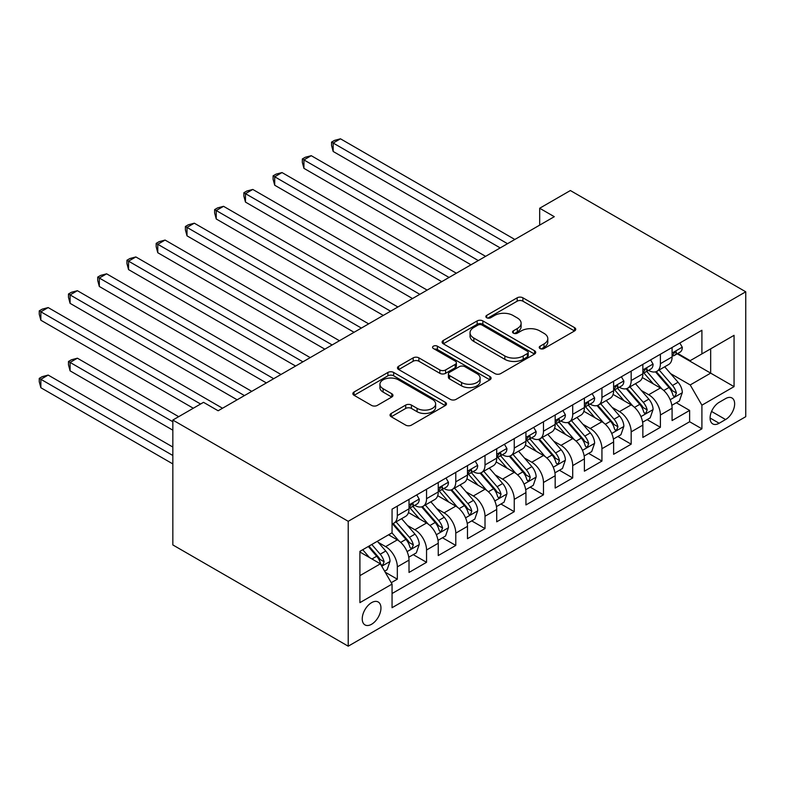 <?xml version="1.0" encoding="UTF-8"?>
<svg xmlns="http://www.w3.org/2000/svg" width="785" height="785" viewBox="0 0 785 785"><rect width="100%" height="100%" fill="white"/><g stroke="black" fill="none" stroke-linecap="round" stroke-linejoin="round"><path stroke-width="1.18" d="M540.051 348.54A2.836 1.639 0 0 0 544.064 348.54L574.551 330.946A4.062 2.345 0 0 0 575.739 329.288A4.062 2.345 0 0 0 574.551 327.63L522.908 297.809A4.062 2.345 0 0 0 517.168 297.809L486.68 315.413A2.836 1.639 0 0 0 485.856 316.571A2.836 1.639 0 0 0 486.68 317.729A2.836 1.639 0 0 0 490.703 317.729L494.648 315.452A12.982 7.497 0 0 1 513.007 315.452L517.315 317.945A12.982 7.497 0 0 1 521.112 323.243A12.982 7.497 0 0 1 517.315 328.542L513.37 330.819A2.836 1.639 0 0 0 512.536 331.976A2.836 1.639 0 0 0 513.37 333.134A2.836 1.639 0 0 0 517.384 333.134L521.328 330.858A12.982 7.497 0 0 1 539.688 330.858L543.995 333.34A12.982 7.497 0 0 1 547.802 338.649A12.982 7.497 0 0 1 543.995 343.948L540.051 346.224A2.836 1.639 0 0 0 539.216 347.382A2.836 1.639 0 0 0 540.051 348.54L540.051 346.224M371.599 624.252A13.227 7.634 120 0 0 380.244 612.594A13.227 7.634 120 0 0 378.213 601.997A13.227 7.634 120 0 0 371.599 602.644A13.227 7.634 120 0 0 362.955 614.302A13.227 7.634 120 0 0 364.986 624.909A13.227 7.634 120 0 0 371.599 624.252M391.215 413.44A4.062 2.345 0 0 0 390.027 415.098A4.062 2.345 0 0 0 391.215 416.747L405.698 425.117A4.062 2.345 0 0 0 411.438 425.117L445.291 405.57A4.062 2.345 0 0 0 446.488 403.912A4.062 2.345 0 0 0 445.291 402.254L393.648 372.443A4.062 2.345 0 0 0 387.908 372.443L354.055 391.99A4.062 2.345 0 0 0 352.867 393.638A4.062 2.345 0 0 0 354.055 395.297L371.56 405.403A4.062 2.345 0 0 0 377.3 405.403L391.784 397.033A4.062 2.345 0 0 0 392.971 395.385A4.062 2.345 0 0 0 391.784 393.727L383.109 388.712A10.853 6.27 0 0 1 379.93 384.287A10.853 6.27 0 0 1 386.632 378.498A10.853 6.27 0 0 1 398.456 379.852L432.457 399.477A10.853 6.27 0 0 1 435.636 403.912A10.853 6.27 0 0 1 428.934 409.701A10.853 6.27 0 0 1 417.11 408.347L411.438 405.07A4.062 2.345 0 0 0 405.698 405.07L391.215 413.44L391.215 416.747M745.75 291.794L570.371 190.539L539.678 208.251L554.288 216.689L218.142 410.771L203.521 402.332L172.837 420.053L348.216 521.309L745.75 291.794L745.75 416.678L348.216 646.192L348.216 521.309M494.933 373.601A4.062 2.345 0 0 0 500.673 373.601L534.526 354.055A4.062 2.345 0 0 0 535.713 352.396A4.062 2.345 0 0 0 534.526 350.738L482.883 320.918A4.062 2.345 0 0 0 477.143 320.918L443.289 340.464A4.062 2.345 0 0 0 442.102 342.123A4.062 2.345 0 0 0 443.289 343.781L494.933 373.601M434.527 349.158A2.836 1.639 0 0 1 437.402 349.56L437.402 346.185L489.909 376.496A4.062 2.345 0 0 1 491.096 378.154A4.062 2.345 0 0 1 489.909 379.812L456.056 399.359A4.062 2.345 0 0 1 450.315 399.359L398.672 369.539L398.672 366.222A4.062 2.345 0 0 0 397.485 367.88A4.062 2.345 0 0 0 398.672 369.539M398.672 366.222L413.165 357.862A4.062 2.345 0 0 1 418.896 357.862L439.845 369.951A4.062 2.345 0 0 0 445.586 369.951L455.192 364.407A4.062 2.345 0 0 0 456.379 362.748A4.062 2.345 0 0 0 455.192 361.09L433.389 348.501A2.836 1.639 0 0 1 432.555 347.343A2.836 1.639 0 0 1 434.311 345.832A2.836 1.639 0 0 1 437.402 346.185M391.254 582.696L397.328 579.193L385.19 572.187M378.291 542.386L385.631 546.625A16.534 9.548 60 0 1 397.328 566.868L409.014 560.117L409.014 572.442L426.549 562.315L413.253 554.642M407.523 525.508L414.863 529.747A16.534 9.548 60 0 1 426.549 550L438.246 543.249L438.246 555.564L455.781 545.438L442.485 537.764M436.754 508.631L444.094 512.87A16.534 9.548 60 0 1 455.781 533.123L467.477 526.372L467.477 538.687L485.012 528.56L471.716 520.887M465.986 491.753L473.326 495.992A16.534 9.548 60 0 1 485.012 516.245L496.709 509.494L496.709 521.809L514.244 511.683L500.948 504.009M495.217 474.876L502.557 479.115A16.534 9.548 60 0 1 514.244 499.368L525.94 492.617L525.94 504.941L543.475 494.815L530.179 487.132M524.449 457.998L531.779 462.237A16.534 9.548 60 0 1 543.475 482.49L555.172 475.739L555.172 488.064L572.707 477.937L559.411 470.254M553.67 441.131L561.01 445.36A16.534 9.548 60 0 1 572.707 465.613L584.393 458.862L584.393 471.186L601.938 461.06L588.632 453.377M582.902 424.253L590.241 428.492A16.534 9.548 60 0 1 601.938 448.735L613.625 441.984L613.625 454.309L631.169 444.182L617.864 436.509M612.133 407.376L619.473 411.615A16.534 9.548 60 0 1 631.169 431.868L642.856 425.117L642.856 437.431L660.401 427.305L660.401 414.99A16.534 9.548 -120 0 0 648.704 394.737L641.365 390.498M647.095 419.632L660.401 427.305M409.014 560.117A16.534 9.548 -120 0 0 397.328 539.874L388.555 534.811M438.246 543.249A16.534 9.548 -120 0 0 426.549 522.996L408.475 512.556M467.477 526.372A16.534 9.548 -120 0 0 455.781 506.119L437.706 495.678M496.709 509.494A16.534 9.548 -120 0 0 485.012 489.241L466.938 478.801M525.94 492.617A16.534 9.548 -120 0 0 514.244 472.364L496.169 461.933M555.172 475.739A16.534 9.548 -120 0 0 543.475 455.486L525.401 445.056M584.393 458.862A16.534 9.548 -120 0 0 572.707 438.609L554.632 428.178M613.625 441.984A16.534 9.548 -120 0 0 601.938 421.741L583.863 411.301M642.856 425.117A16.534 9.548 -120 0 0 631.169 404.864L613.085 394.423M725.585 398.613L719.148 402.332A12.815 7.399 120 0 0 710.778 413.626A12.815 7.399 120 0 0 712.741 423.89A12.815 7.399 120 0 0 719.148 423.252L725.585 419.543A12.815 7.399 120 0 0 733.955 408.249A12.815 7.399 120 0 0 731.993 397.985A12.815 7.399 120 0 0 725.585 398.613M359.913 575.65L380.372 563.836L392.058 584.089L392.058 607.708L701.908 428.826L701.908 405.197L690.211 384.944L670.596 373.621M392.058 584.089L359.913 602.644L359.913 551.345L392.058 532.779L392.058 509.151L701.908 330.269L701.908 353.898L734.053 335.332L734.053 386.632L701.908 405.197M414.706 505.354L414.863 505.442A16.534 9.548 60 0 0 423.125 506.266L434.821 499.515A16.534 9.548 -120 0 0 438.246 491.94L438.246 482.49M443.937 488.476L444.094 488.564A16.534 9.548 60 0 0 452.356 489.389L464.053 482.638A16.534 9.548 -120 0 0 467.477 475.062L467.477 465.613M473.169 471.599L473.326 471.687A16.534 9.548 60 0 0 481.588 472.511L493.284 465.76A16.534 9.548 -120 0 0 496.709 458.185L496.709 448.735M502.4 454.731L502.557 454.819A16.534 9.548 60 0 0 510.819 455.634L522.516 448.883A16.534 9.548 -120 0 0 525.94 441.317L525.94 431.858M531.631 437.853L531.779 437.942A16.534 9.548 60 0 0 540.051 438.756L551.747 432.005A16.534 9.548 -120 0 0 555.172 424.44L555.172 414.99M560.863 420.976L561.01 421.064A16.534 9.548 60 0 0 569.282 421.879L580.969 415.128A16.534 9.548 -120 0 0 584.393 407.562L584.393 398.113M590.094 404.098L590.241 404.187A16.534 9.548 60 0 0 598.513 405.001L610.2 398.25A16.534 9.548 -120 0 0 613.625 390.685L613.625 381.235M619.326 387.221L619.473 387.309A16.534 9.548 60 0 0 627.745 388.133L639.432 381.382A16.534 9.548 -120 0 0 642.856 373.807L642.856 364.358M392.058 593.538L689.632 421.741L689.632 410.427L672.088 420.554L672.088 408.239A16.534 9.548 -120 0 0 660.401 387.986L642.316 377.546M648.547 370.343L648.704 370.432A16.534 9.548 -120 0 0 656.976 371.256A16.534 9.548 -120 0 0 660.401 363.681L660.401 354.231M656.976 371.256L668.663 364.505A16.534 9.548 -120 0 0 672.088 356.93L672.088 347.48M397.328 506.119L397.328 515.568A16.534 9.548 60 0 1 393.903 523.134A16.534 9.548 60 0 1 392.058 523.801M393.903 523.134L405.59 516.383A16.534 9.548 -120 0 0 409.014 508.817L409.014 499.368M426.549 489.241L426.549 498.691A16.534 9.548 60 0 1 423.125 506.266M455.781 472.364L455.781 481.813A16.534 9.548 60 0 1 452.356 489.389M485.012 455.486L485.012 464.936A16.534 9.548 60 0 1 481.588 472.511M514.244 438.609L514.244 448.068A16.534 9.548 60 0 1 510.819 455.634M543.475 421.741L543.475 431.191A16.534 9.548 60 0 1 540.051 438.756M572.707 404.864L572.707 414.313A16.534 9.548 60 0 1 569.282 421.879M601.938 387.986L601.938 397.436A16.534 9.548 60 0 1 598.513 405.001M631.169 371.109L631.169 380.558A16.534 9.548 60 0 1 627.745 388.133M631.169 431.868L631.169 444.182M601.938 448.735L601.938 461.06M572.707 465.613L572.707 477.937M543.475 482.49L543.475 494.815M514.244 499.368L514.244 511.683M485.012 516.245L485.012 528.56M455.781 533.123L455.781 545.438M426.549 550L426.549 562.315M397.328 566.868L397.328 579.193M380.372 563.836L359.913 552.022M690.211 384.944L710.67 373.13L710.67 348.834L734.053 335.332M677.2 353.809L734.053 386.632M677.779 353.466L690.211 360.649L701.908 353.898M172.837 420.053L172.837 544.937L348.216 646.192M539.678 208.251L539.678 225.128M676.327 402.754L689.632 410.427M689.632 421.741L701.908 428.826M541.189 348.942L543.995 347.323A12.982 7.497 0 0 0 547.802 342.024L547.802 338.649M521.112 323.243L521.112 326.619A12.982 7.497 0 0 1 517.315 331.918L514.499 333.537M574.502 330.976L522.908 301.185A4.062 2.345 0 0 0 517.168 301.185L487.819 318.131M534.477 354.084L482.883 324.293A4.062 2.345 0 0 0 477.143 324.293L443.339 343.81M527.353 353.554A2.836 1.639 0 0 0 528.187 352.396A2.836 1.639 0 0 0 527.353 351.238L482.019 325.059A2.836 1.639 0 0 0 478.006 325.059L473.846 327.463A12.982 7.497 0 0 0 470.038 332.762A12.982 7.497 0 0 0 473.846 338.07L504.834 355.958A12.982 7.497 0 0 0 523.193 355.958L527.353 353.554L527.353 356.93A2.836 1.639 0 0 0 528.187 355.772L528.187 352.396M470.038 332.762L470.038 336.137A12.982 7.497 0 0 0 473.846 341.446L473.846 338.07M527.353 356.93L523.193 359.334A12.982 7.497 0 0 1 504.834 359.334L473.846 341.446M398.721 369.568L413.165 361.237L413.165 357.862M456.379 362.748L456.379 366.124A4.062 2.345 0 0 1 455.192 367.782L445.586 373.326A4.062 2.345 0 0 1 439.845 373.326L418.896 361.237A4.062 2.345 0 0 0 413.165 361.237M437.402 349.56L489.86 379.842M461.58 382.501A10.853 6.27 0 0 0 473.404 383.865A10.853 6.27 0 0 0 480.106 378.066A10.853 6.27 0 0 0 476.927 373.64L464.946 366.723A4.062 2.345 0 0 0 459.215 366.723L449.599 372.276A4.062 2.345 0 0 0 448.412 373.925A4.062 2.345 0 0 0 449.599 375.583L461.58 382.501L461.58 385.877A10.853 6.27 0 0 0 473.404 387.231A10.853 6.27 0 0 0 480.106 381.441L480.106 378.066M448.412 373.925L448.412 377.3A4.062 2.345 0 0 0 449.599 378.959L449.599 375.583M461.58 385.877L449.599 378.959M435.636 403.912L435.636 407.287A10.853 6.27 0 0 1 428.934 413.077A10.853 6.27 0 0 1 417.11 411.723L411.438 408.445A4.062 2.345 0 0 0 405.698 408.445L391.264 416.776M379.93 384.287L379.93 387.662A10.853 6.27 0 0 0 383.109 392.088L383.109 388.712M391.735 397.073L383.109 392.088M445.242 405.6L393.648 375.819A4.062 2.345 0 0 0 387.908 375.819L354.113 395.326M671.842 405.345L679.398 400.978L682.322 392.539A10.951 6.329 -120 0 0 678.054 382.256L664.699 366.791M662.02 389.056L646.761 371.384M653.336 383.904L644.475 373.65A26.248 15.15 -120 0 0 643.661 372.738M333.164 218.976L441.749 281.668L274.701 185.221L274.701 176.782L282.011 172.563L456.37 273.229M655.485 371.845L668.987 387.486A10.951 6.329 60 0 1 672.892 395.032L673.697 396.337L675.178 396.121L676.405 393.01A10.951 6.329 -120 0 0 672.5 385.464L659.145 370M656.28 371.59L670.792 388.398A5.583 3.218 60 0 1 672.195 390.577L676.405 393.01M679.839 343.006L682.322 347.313A10.951 6.329 60 0 1 680.055 352.161L674.501 355.37A10.951 6.329 -120 0 0 676.405 352.848L676.17 351.866L674.806 352.141L672.892 354.869A10.951 6.329 60 0 1 672.088 356.429M507.522 243.693L333.164 143.027L340.474 138.808L514.832 239.474M672.451 355.88L672.5 355.88A10.951 6.329 -120 0 0 674.501 355.37M500.212 247.913L333.164 151.466L333.164 143.027L331.555 142.105L334.479 140.417L340.474 138.808M333.164 151.466L331.555 145.48L331.555 142.105M642.611 422.222L650.166 417.855L653.091 409.417A10.951 6.329 -120 0 0 648.822 399.133L635.467 383.669M632.788 405.933L617.53 388.261M624.104 400.782L615.244 390.528A26.248 15.15 -120 0 0 614.429 389.615M303.932 235.853L412.517 298.545L245.469 202.098L245.469 193.66L252.78 189.44L427.138 290.107M626.253 388.722L639.765 404.363A10.951 6.329 60 0 1 643.671 411.909L644.465 413.204L645.947 412.998L647.174 409.888A10.951 6.329 -120 0 0 643.268 402.342L629.913 386.877M627.048 388.467L641.561 405.276A5.583 3.218 60 0 1 642.964 407.454L647.174 409.888M613.379 439.09L620.935 434.733L623.859 426.294A10.951 6.329 -120 0 0 619.591 416.011L606.236 400.546M603.557 422.811L588.299 405.138M594.873 417.659L586.012 407.405A26.248 15.15 -120 0 0 585.198 406.493M274.701 252.721L383.296 315.423L216.238 218.976L216.238 210.537L223.548 206.318L397.907 306.984M597.022 405.6L610.534 421.241A10.951 6.329 60 0 1 614.439 428.787L615.234 430.082L616.716 429.876L617.942 426.765A10.951 6.329 -120 0 0 614.037 419.21L600.682 403.755M597.817 405.345L612.329 422.153A5.583 3.218 60 0 1 613.742 424.332L617.942 426.765M584.148 455.967L591.704 451.611L594.628 443.172A10.951 6.329 -120 0 0 590.359 432.888L577.004 417.424M574.326 439.678L559.067 422.006M565.642 434.537L556.781 424.283A26.248 15.15 -120 0 0 555.966 423.37M245.469 269.598L354.064 332.29L187.007 235.843L187.007 227.405L194.317 223.195L368.675 323.852M567.79 422.477L581.302 438.118A10.951 6.329 60 0 1 585.208 445.664L586.003 446.959L587.484 446.753L588.711 443.633A10.951 6.329 -120 0 0 584.805 436.087L571.451 420.632M568.585 422.222L583.098 439.021A5.583 3.218 60 0 1 584.511 441.209L588.711 443.633M554.926 472.845L562.472 468.488L565.396 460.049A10.951 6.329 -120 0 0 561.128 449.756L547.773 434.301M545.104 456.556L529.836 438.884M536.41 451.414L527.549 441.16A26.248 15.15 -120 0 0 526.745 440.238M216.238 286.476L324.833 349.168L157.775 252.721L157.775 244.282L165.085 240.063L339.444 340.729M538.559 439.355L552.071 454.996A10.951 6.329 60 0 1 555.976 462.542L556.771 463.837L558.253 463.631L559.479 460.51A10.951 6.329 -120 0 0 555.574 452.965L542.219 437.5M539.354 439.1L553.867 455.899A5.583 3.218 60 0 1 555.28 458.087L559.479 460.51M650.608 359.883L653.091 364.191A10.951 6.329 60 0 1 650.824 369.038L645.27 372.247A10.951 6.329 -120 0 0 647.174 369.715L646.948 368.744L645.574 369.019L643.671 371.747A10.951 6.329 60 0 1 642.856 373.307M478.291 260.571L303.932 159.905L311.243 155.685L485.601 256.352M643.229 372.757L643.268 372.757A10.951 6.329 -120 0 0 645.27 372.247M470.98 264.79L303.932 168.343L303.932 159.905L302.323 158.972L305.247 157.285L311.243 155.685M303.932 168.343L302.323 162.348L302.323 158.972M621.377 376.761L623.859 381.068A10.951 6.329 60 0 1 621.592 385.916L616.039 389.115A10.951 6.329 -120 0 0 617.942 386.593L617.716 385.621L616.343 385.896L614.439 388.624A10.951 6.329 60 0 1 613.625 390.174M449.059 277.448L273.092 175.85L276.016 174.162L282.011 172.563M613.998 389.635L614.037 389.635A10.951 6.329 -120 0 0 616.039 389.115M274.701 185.221L273.092 179.225L273.092 175.85M592.145 393.638L594.628 397.946A10.951 6.329 60 0 1 592.361 402.784L586.807 405.992A10.951 6.329 -120 0 0 588.711 403.47L588.485 402.499L587.111 402.774L585.208 405.492A10.951 6.329 60 0 1 584.393 407.052M419.828 294.326L243.86 192.727L246.784 191.04L252.78 189.44M584.766 406.512L584.805 406.512A10.951 6.329 -120 0 0 586.807 405.992M245.469 202.098L243.86 196.103L243.86 192.727M562.914 410.516L565.396 414.814A10.951 6.329 60 0 1 563.13 419.661L557.576 422.87A10.951 6.329 -120 0 0 559.479 420.348L559.254 419.376L557.88 419.651L555.976 422.369A10.951 6.329 60 0 1 555.172 423.929M390.596 311.203L214.629 209.605L217.553 207.917L223.548 206.318M555.535 423.38L555.574 423.38A10.951 6.329 -120 0 0 557.576 422.87M216.238 218.976L214.629 212.98L214.629 209.605M525.695 489.722L533.241 485.365L536.165 476.917A10.951 6.329 -120 0 0 531.896 466.633L518.542 451.169M515.873 473.433L500.604 455.761M507.179 468.292L498.328 458.028A26.248 15.15 -120 0 0 497.513 457.115M187.007 303.353L295.602 366.046L128.554 269.598L128.554 261.16L135.854 256.94L310.212 357.607M509.328 456.232L522.839 471.863A10.951 6.329 60 0 1 526.745 479.409L527.54 480.714L529.021 480.508L530.248 477.388A10.951 6.329 -120 0 0 526.342 469.842L512.988 454.378M510.122 455.977L524.645 472.776A5.583 3.218 60 0 1 526.048 474.964L530.248 477.388M533.682 427.393L536.165 431.691A10.951 6.329 60 0 1 533.898 436.538L528.344 439.747A10.951 6.329 -120 0 0 530.248 437.225L530.022 436.254L528.648 436.529L526.745 439.247A10.951 6.329 60 0 1 525.94 440.807M361.365 328.071L185.397 226.482L188.321 224.795L194.317 223.195M526.303 440.257L526.342 440.257A10.951 6.329 -120 0 0 528.344 439.747M187.007 235.843L185.397 229.858L185.397 226.482M496.463 506.6L504.019 502.233L506.933 493.794A10.951 6.329 -120 0 0 502.675 483.511L489.31 468.046M486.641 490.311L471.373 472.639M477.957 485.169L469.096 474.905A26.248 15.15 -120 0 0 468.282 473.993M157.775 320.231L266.37 382.923L99.322 286.476L99.322 278.037L106.623 273.818L280.981 374.484M480.096 473.1L493.608 488.741A10.951 6.329 60 0 1 497.513 496.287L498.308 497.592L499.79 497.376L501.026 494.265A10.951 6.329 -120 0 0 497.121 486.72L483.756 471.255M480.891 472.845L495.413 489.654A5.583 3.218 60 0 1 496.817 491.832L501.026 494.265M504.451 444.271L506.933 448.569A10.951 6.329 60 0 1 504.667 453.416L499.113 456.625A10.951 6.329 -120 0 0 501.026 454.103L500.791 453.131L499.427 453.396L497.513 456.124A10.951 6.329 60 0 1 496.709 457.684M332.143 344.949L156.176 243.36L159.09 241.672L165.085 240.063M497.072 457.135L497.121 457.135A10.951 6.329 -120 0 0 499.113 456.625M157.775 252.721L156.176 246.735L156.176 243.36M467.232 523.477L474.788 519.111L477.702 510.672A10.951 6.329 -120 0 0 473.443 500.388L460.088 484.924M457.41 507.188L442.141 489.516M448.726 502.037L439.865 491.783A26.248 15.15 -120 0 0 439.05 490.87M128.554 337.108L237.139 399.8L70.091 303.353L70.091 294.915L77.391 290.695L251.759 391.362M450.875 489.977L464.377 505.618A10.951 6.329 60 0 1 468.282 513.164L469.077 514.469L470.558 514.254L471.795 511.143A10.951 6.329 -120 0 0 467.889 503.597L454.535 488.133M451.66 489.722L466.182 506.531A5.583 3.218 60 0 1 467.585 508.709L471.795 511.143M475.219 461.138L477.702 465.446A10.951 6.329 60 0 1 475.435 470.293L469.881 473.502A10.951 6.329 -120 0 0 471.795 470.971L471.559 469.999L470.195 470.274L468.282 473.002A10.951 6.329 60 0 1 467.477 474.562M302.912 361.826L126.944 260.237L129.868 258.55L135.854 256.94M467.84 474.012L467.889 474.012A10.951 6.329 -120 0 0 469.881 473.502M128.554 269.598L126.944 263.613L126.944 260.237M438.001 540.345L445.556 535.988L448.471 527.549A10.951 6.329 -120 0 0 444.212 517.266L430.857 501.801M428.178 524.066L412.91 506.394M419.494 518.914L410.634 508.66A26.248 15.15 -120 0 0 409.819 507.748M99.322 353.976L193.296 408.239L40.859 320.231L40.859 311.792L48.17 307.573L222.528 408.239M421.643 506.855L435.145 522.496A10.951 6.329 60 0 1 439.05 530.042L439.855 531.337L441.327 531.131L442.563 528.02A10.951 6.329 -120 0 0 438.658 520.475L425.303 505.01M422.438 506.6L436.951 523.409A5.583 3.218 60 0 1 438.354 525.587L442.563 528.02M445.988 478.016L448.471 482.324A10.951 6.329 60 0 1 446.204 487.171L440.65 490.37A10.951 6.329 -120 0 0 442.563 487.848L442.328 486.877L440.964 487.151L439.05 489.879A10.951 6.329 60 0 1 438.246 491.439M273.68 378.704L97.713 277.105L100.637 275.417L106.623 273.818M438.609 490.89L438.658 490.89A10.951 6.329 -120 0 0 440.65 490.37M99.322 286.476L97.713 280.48L97.713 277.105M408.769 557.222L416.325 552.866L419.249 544.427A10.951 6.329 -120 0 0 414.98 534.143L401.626 518.679M398.947 540.943L391.95 532.838M390.263 535.792L389.125 534.477M178.676 416.678L77.391 358.195L70.091 362.415L70.091 370.854L172.837 430.18M392.412 523.732L405.914 539.373A10.951 6.329 60 0 1 409.819 546.919L410.624 548.215L412.096 548.009L413.332 544.898A10.951 6.329 -120 0 0 409.427 537.342L396.072 521.888M393.207 523.477L407.719 540.286A5.583 3.218 60 0 1 409.122 542.464L413.332 544.898M70.091 370.854L68.481 364.868L68.481 361.492L172.837 421.741M68.481 361.492L71.406 359.805L77.391 358.195M384.611 571.176L387.093 569.743L390.017 561.304A10.951 6.329 -120 0 0 385.749 551.021L377.34 541.277M369.49 557.556L362.729 549.716M361.031 552.669L359.913 551.364M172.837 447.048L48.17 375.073L40.859 379.292L40.859 387.731L172.837 463.925M368.283 546.517L376.682 556.251A10.951 6.329 60 0 1 380.597 563.797L381.392 565.092L382.874 564.886L384.1 561.766A10.951 6.329 -120 0 0 380.195 554.22L371.786 544.486M368.96 546.124L378.488 557.154A5.583 3.218 60 0 1 379.891 559.342L384.1 561.766M40.859 387.731L39.25 381.745L39.25 378.37L172.837 455.486M39.25 378.37L42.174 376.682L48.17 375.073M416.757 494.893L419.249 499.201A10.951 6.329 60 0 1 416.972 504.048L411.418 507.247A10.951 6.329 -120 0 0 413.332 504.726L413.096 503.754L411.733 504.029L409.819 506.757A10.951 6.329 60 0 1 409.014 508.307M244.449 395.581L68.481 293.983L71.406 292.295L77.391 290.695M409.377 507.767L409.427 507.767A10.951 6.329 -120 0 0 411.418 507.247M70.091 303.353L68.481 297.358L68.481 293.983M200.597 404.02L39.25 310.86L42.174 309.172L48.17 307.573M40.859 320.231L39.25 314.236L39.25 310.86M385.631 546.625L397.328 539.874M414.863 529.747L426.549 522.996M444.094 512.87L455.781 506.119M473.326 495.992L485.012 489.241M502.557 479.115L514.244 472.364M531.779 462.237L543.475 455.486M561.01 445.36L572.707 438.609M590.241 428.492L601.938 421.741M619.473 411.615L631.169 404.864M648.704 394.737L660.401 387.986M660.401 363.681L672.088 356.93M397.328 515.568L409.014 508.817M426.549 498.691L438.246 491.94M455.781 481.813L467.477 475.062M485.012 464.936L496.709 458.185M514.244 448.068L525.94 441.317M543.475 431.191L555.172 424.44M572.707 414.313L584.393 407.562M601.938 397.436L613.625 390.685M631.169 380.558L642.856 373.807M660.401 414.99L672.088 408.239M711.563 411.448L725.585 419.543M710.091 418.022L719.148 423.252M543.995 347.323L543.995 343.948M513.37 333.134L513.37 330.819M517.315 331.918L517.315 328.542M486.68 317.729L486.68 315.413M517.168 301.185L517.168 297.809M522.908 301.185L522.908 297.809M574.551 330.946L574.551 327.63M443.289 343.781L443.289 340.464M477.143 324.293L477.143 320.918M482.883 324.293L482.883 320.918M534.526 354.055L534.526 350.738M504.834 359.334L504.834 355.958M523.193 359.334L523.193 355.958M418.896 361.237L418.896 357.862M439.845 373.326L439.845 369.951M445.586 373.326L445.586 369.951M455.192 367.782L455.192 364.407M489.909 379.812L489.909 376.496M405.698 408.445L405.698 405.07M411.438 408.445L411.438 405.07M417.11 411.723L417.11 408.347M391.784 397.033L391.784 393.727M354.055 395.297L354.055 391.99M387.908 375.819L387.908 372.443M393.648 375.819L393.648 372.443M445.291 405.57L445.291 402.254M670.174 399.722L682.243 392.755M672.5 385.464L678.054 382.256M663.767 390.508L668.987 387.486M682.243 347.186L672.088 353.054M674.992 352.023L676.405 352.848M640.943 416.599L653.012 409.633M643.268 402.342L648.822 399.133M634.535 407.376L639.765 404.363M611.711 433.477L623.79 426.51M614.037 419.21L619.591 416.011M605.304 424.253L610.534 421.241M582.48 450.354L594.559 443.378M584.805 436.087L590.359 432.888M576.072 441.131L581.302 438.118M553.248 467.232L565.328 460.255M555.574 452.965L561.128 449.756M546.841 458.008L552.071 454.996M653.012 364.063L642.856 369.931M645.761 368.901L647.174 369.715M623.79 380.941L613.625 386.799M616.529 385.778L617.942 386.593M594.559 397.818L584.393 403.676M587.298 402.656L588.711 403.47M565.328 414.696L555.172 420.554M558.066 419.533L559.479 420.348M524.017 484.1L536.096 477.133M526.342 469.842L531.896 466.633M517.619 474.886L522.839 471.863M536.096 431.564L525.94 437.431M528.835 436.411L530.248 437.225M494.786 500.977L506.865 494.01M497.121 486.72L502.675 483.511M488.388 491.763L493.608 488.741M506.865 448.441L496.709 454.309M499.603 453.279L501.026 454.103M465.564 517.855L477.633 510.888M467.889 503.597L473.443 500.388M459.156 508.641L464.377 505.618M477.633 465.319L467.477 471.186M470.382 470.156L471.795 470.971M436.332 534.732L448.402 527.765M438.658 520.475L444.212 517.266M429.925 525.508L435.145 522.496M448.402 482.196L438.246 488.064M441.15 487.034L442.563 487.848M407.101 551.61L419.17 544.633M409.427 537.342L414.98 534.143M400.693 542.386L405.914 539.373M381.755 566.24L389.939 561.51M380.195 554.22L385.749 551.021M371.962 558.979L376.682 556.251M419.17 499.074L409.014 504.932M411.919 503.911L413.332 504.726"/></g></svg>
